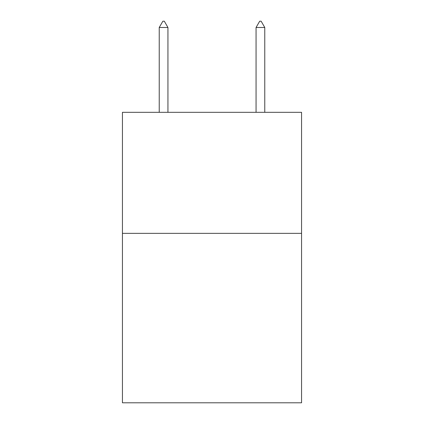 <?xml version="1.0" encoding="UTF-8"?>
<svg xmlns="http://www.w3.org/2000/svg" width="424" height="424" viewBox="0 0 424 424"><rect width="100%" height="100%" fill="white"/><g stroke="black" fill="none" stroke-linecap="round" stroke-linejoin="round"><path stroke-width="0.64" d="M301.565 233.348L301.565 402.8L122.435 402.8L122.435 112.318L301.565 112.318L301.565 233.348L122.435 233.348M167.941 27.496L164.311 21.2L162.858 21.2L159.228 27.496L167.941 27.496L167.941 112.318M159.228 27.496L159.228 112.318M259.689 21.2L261.142 21.2L264.772 27.496L256.059 27.496L259.689 21.2M264.772 112.318L264.772 27.496M256.059 112.318L256.059 27.496"/></g></svg>
